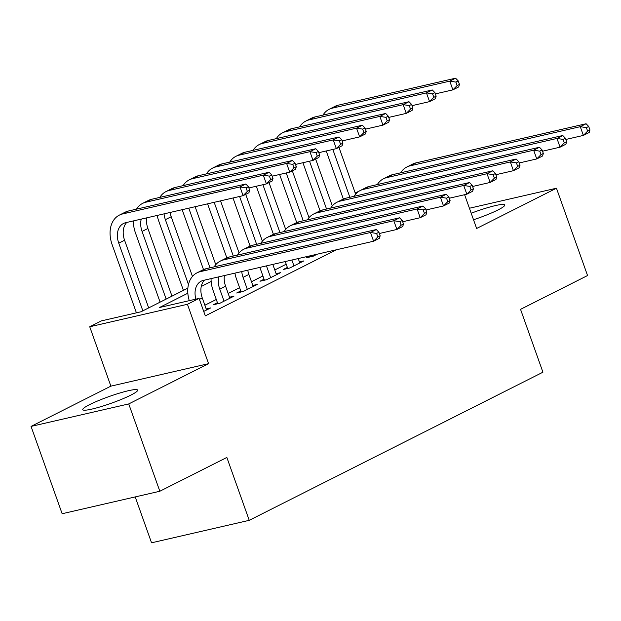 <?xml version="1.0" encoding="UTF-8"?>
<svg xmlns="http://www.w3.org/2000/svg" width="621" height="621" viewBox="0 0 621 621"><rect width="100%" height="100%" fill="white"/><g stroke="black" fill="none" stroke-linecap="round" stroke-linejoin="round"><path stroke-width="0.93" d="M473.52 219.764A29.133 3.524 -19.6 0 0 497.902 209.999A29.133 3.524 -19.6 0 0 504.757 204.961A29.133 3.524 -19.6 0 0 471.199 213.236M89.603 404.628A29.133 3.524 -19.6 0 0 82.748 409.658A29.133 3.524 -19.6 0 0 101.037 406.623A29.133 3.524 -19.6 0 0 130.79 395.15A29.133 3.524 -19.6 0 0 137.645 390.112A29.133 3.524 -19.6 0 0 119.364 393.155A29.133 3.524 -19.6 0 0 89.603 404.628M355.173 192.898L358.791 191.346M135.207 496.916L151.547 542.808L249.238 520.328L542.925 372.204L520.538 309.336L587.551 275.538L556.455 188.217L469.422 208.245M249.238 520.328L226.851 457.452L159.838 491.25L62.147 513.73L31.05 426.41L128.741 403.929L208.578 363.665L187.433 304.29L89.734 326.77L101.394 320.886L140.998 311.773L187.876 288.136M208.578 363.665L110.88 386.146L31.05 426.41M110.88 386.146L89.734 326.77M159.838 491.25L128.741 403.929M310.578 255.72L306.595 257.731L313.194 256.209L317.176 254.199M287.36 267.426L283.285 269.483L289.883 267.969L303.871 260.913L299.423 261.938M264.057 279.186L259.974 281.243L266.58 279.722L280.56 272.666L276.112 273.69M240.746 290.939L236.671 292.996L243.269 291.474L257.249 284.426L252.809 285.45M217.435 302.691L213.36 304.748L219.958 303.234L233.946 296.178L229.498 297.203M187.845 293.213L159.481 307.519L199.085 298.406L205.303 315.872L336.318 249.797M286.219 264.204L274.793 269.972M262.908 275.957L251.482 281.724M239.597 287.717L228.171 293.477M216.287 299.469L204.86 305.237M203.719 311.424L210.635 307.938L206.188 308.955M464.601 194.707L476.625 228.474L556.455 188.217M199.085 298.406L187.433 304.29M211.156 281.46L201.258 286.452M206.56 309.995L202.267 297.94A18.677 13.359 63.2 0 1 204.464 280.141M195.887 299.143A18.677 13.359 63.2 0 1 201.227 281.166A18.677 13.359 63.2 0 1 203.424 280.382L373.594 241.22L370.489 232.487L200.311 271.649A28.015 20.035 -116.8 0 0 197.028 272.829A28.015 20.035 -116.8 0 0 189.265 300.665M380.176 235.755L379.423 238.278L373.594 241.22L377.84 236.927L380.176 235.755L378.926 232.262L376.598 233.434L377.84 236.927M376.598 233.434L370.489 232.487L376.31 229.545L206.141 268.707A28.015 20.035 -116.8 0 0 202.85 269.894L197.028 272.829M376.31 229.545L378.926 232.262M249.681 190.197L248.439 186.704L246.11 187.884L247.352 191.377L249.681 190.197L248.928 192.727L243.106 195.662L239.993 186.929L122.632 213.942A28.015 20.035 -116.8 0 0 119.341 215.122A28.015 20.035 -116.8 0 0 112.153 244.697L136.418 312.829M142.853 310.842L118.758 243.176A18.677 13.359 63.2 0 1 123.548 223.459A18.677 13.359 63.2 0 1 125.737 222.675L243.106 195.662L247.352 191.377M148.675 307.9L124.58 240.234A18.677 13.359 63.2 0 1 126.777 222.434M246.11 187.884L239.993 186.929L245.823 183.995L128.454 211A28.015 20.035 -116.8 0 0 125.17 212.188L119.341 215.122M245.823 183.995L248.439 186.704M229.863 298.235L225.578 286.188A18.677 13.359 63.2 0 1 224.406 275.545M224.041 301.177L219.749 289.122A18.677 13.359 63.2 0 1 218.934 276.811M211.062 278.619A28.015 20.035 -116.8 0 0 213.143 290.644L217.808 303.731M403.479 223.995L402.237 220.502L399.908 221.681L401.15 225.175L403.479 223.995L402.734 226.525L396.904 229.46L393.792 220.727L223.622 259.889A28.015 20.035 -116.8 0 0 220.331 261.076A28.015 20.035 -116.8 0 0 214.183 266.859M379.369 233.496L396.904 229.46L401.15 225.175M399.908 221.681L393.792 220.727L399.621 217.792L229.452 256.954A28.015 20.035 -116.8 0 0 226.16 258.134L220.331 261.076M399.621 217.792L402.237 220.502M253.174 286.483L248.881 274.428A18.677 13.359 63.2 0 1 247.779 270.174M247.344 289.417L243.059 277.37A18.677 13.359 63.2 0 1 241.755 271.556M234.909 273.131A28.015 20.035 -116.8 0 0 236.454 278.891L241.111 291.971M426.79 212.242L425.548 208.749L423.219 209.921L424.461 213.414L426.79 212.242L426.037 214.765L420.215 217.707L417.102 208.974L246.933 248.136A28.015 20.035 -116.8 0 0 243.642 249.316A28.015 20.035 -116.8 0 0 237.486 255.099M402.68 221.744L420.215 217.707L424.461 213.414M423.219 209.921L417.102 208.974L422.932 206.032L252.755 245.194A28.015 20.035 -116.8 0 0 249.471 246.382L243.642 249.316M422.932 206.032L425.548 208.749M276.485 274.723L272.813 264.414M270.655 277.665L266.456 265.873M259.857 267.395L264.422 280.218M450.101 200.482L448.859 196.989L446.522 198.169L447.764 201.662L450.101 200.482L449.348 203.013L443.518 205.955L440.413 197.222L270.236 236.376A28.015 20.035 -116.8 0 0 266.952 237.564A28.015 20.035 -116.8 0 0 260.797 243.347M425.99 209.983L443.518 205.955L447.764 201.662M446.522 198.169L440.413 197.222L446.235 194.28L276.066 233.442A28.015 20.035 -116.8 0 0 272.782 234.622L266.952 237.564M446.235 194.28L448.859 196.989M299.788 262.97L298.22 258.561M293.966 265.912L291.87 260.028M285.264 261.542L287.733 268.458M473.404 188.73L472.162 185.237L469.833 186.409L471.075 189.902L473.404 188.73L472.659 191.26L466.829 194.194L463.716 185.462L293.547 224.623A28.015 20.035 -116.8 0 0 290.263 225.811A28.015 20.035 -116.8 0 0 284.108 231.586M449.293 198.231L466.829 194.194L471.075 189.902M469.833 186.409L463.716 185.462L469.546 182.527L299.376 221.681A28.015 20.035 -116.8 0 0 296.085 222.869L290.263 225.811M469.546 182.527L472.162 185.237M133.383 220.913A28.015 20.035 -116.8 0 0 135.463 232.937L160.102 302.14M166.156 299.089L142.062 231.416A18.677 13.359 63.2 0 1 141.254 219.104M171.986 296.147L147.891 228.481A18.677 13.359 63.2 0 1 146.727 217.847M272.992 178.444L271.75 174.951L269.413 176.123L270.663 179.616L272.992 178.444L272.239 180.967L266.409 183.909L263.304 175.176L145.935 202.182A28.015 20.035 -116.8 0 0 142.651 203.37A28.015 20.035 -116.8 0 0 136.496 209.153M248.881 187.946L266.409 183.909L270.663 179.616M269.413 176.123L263.304 175.176L269.134 172.234L151.765 199.248A28.015 20.035 -116.8 0 0 148.481 200.428L142.651 203.37M269.134 172.234L271.75 174.951M157.229 215.425A28.015 20.035 -116.8 0 0 158.774 221.185L183.412 290.387M188.466 284.519L165.372 219.663A18.677 13.359 63.2 0 1 164.068 213.849M192.463 276.43L171.202 216.721A18.677 13.359 63.2 0 1 170.1 212.467M296.302 166.684L295.053 163.191L292.724 164.371L293.966 167.864L296.302 166.684L295.549 169.215L289.72 172.157L286.615 163.424L169.246 190.43A28.015 20.035 -116.8 0 0 165.962 191.61A28.015 20.035 -116.8 0 0 159.807 197.393M272.192 176.185L289.72 172.157L293.966 167.864M292.724 164.371L286.615 163.424L292.437 160.482L175.075 187.488A28.015 20.035 -116.8 0 0 171.784 188.675L165.962 191.61M292.437 160.482L295.053 163.191M182.17 209.688L203.502 269.584M210.014 267.814L188.776 208.167M215.766 264.67L195.126 206.708M319.605 154.932L318.363 151.439L316.035 152.611L317.277 156.104L319.605 154.932L318.86 157.462L313.031 160.397L309.918 151.664L192.557 178.669A28.015 20.035 -116.8 0 0 189.265 179.857A28.015 20.035 -116.8 0 0 183.11 185.64M295.495 164.433L313.031 160.397L317.277 156.104M316.035 152.611L309.918 151.664L315.747 148.73L198.378 175.735A28.015 20.035 -116.8 0 0 195.095 176.915L189.265 179.857M315.747 148.73L318.363 151.439M207.585 203.835L226.812 257.831M233.325 256.062L214.183 202.322M239.077 252.918L220.54 200.855M342.916 143.172L341.674 139.686L339.345 140.858L340.587 144.351L342.916 143.172L342.163 145.702L336.341 148.644L333.229 139.911L215.867 166.917A28.015 20.035 -116.8 0 0 212.576 168.105A28.015 20.035 -116.8 0 0 206.42 173.888M318.806 152.673L336.341 148.644L340.587 144.351M339.345 140.858L333.229 139.911L339.058 136.969L221.689 163.975A28.015 20.035 -116.8 0 0 218.406 165.163L212.576 168.105M339.058 136.969L341.674 139.686M310.679 255.697L311.043 256.706M496.715 176.977L495.473 173.484L493.144 174.656L494.386 178.149L496.715 176.977L495.962 179.5L490.14 182.442L487.027 173.709L316.857 212.871A28.015 20.035 -116.8 0 0 313.566 214.051A28.015 20.035 -116.8 0 0 307.411 219.834M472.604 186.479L490.14 182.442L494.386 178.149M493.144 174.656L487.027 173.709L492.857 170.767L322.679 209.929A28.015 20.035 -116.8 0 0 319.396 211.117L313.566 214.051M492.857 170.767L495.473 173.484M232.999 197.99L250.116 246.071M256.628 244.301L239.597 196.469M262.388 241.158L245.714 194.35M366.227 131.419L364.985 127.926L362.648 129.106L363.898 132.599L366.227 131.419L365.474 133.95L359.644 136.884L356.539 128.151L239.17 155.165A28.015 20.035 -116.8 0 0 235.887 156.345A28.015 20.035 -116.8 0 0 229.731 162.128M342.117 140.92L359.644 136.884L363.898 132.599M362.648 129.106L356.539 128.151L362.361 125.217L245 152.223A28.015 20.035 -116.8 0 0 241.709 153.41L235.887 156.345M362.361 125.217L364.985 127.926M520.025 165.217L518.783 161.724L516.447 162.904L517.697 166.397L520.025 165.217L519.272 167.748L513.443 170.682L510.338 161.949L340.161 201.111A28.015 20.035 -116.8 0 0 336.877 202.299A28.015 20.035 -116.8 0 0 330.721 208.082M495.915 174.718L513.443 170.682L517.697 166.397M516.447 162.904L510.338 161.949L516.16 159.015L345.99 198.177A28.015 20.035 -116.8 0 0 342.707 199.357L336.877 202.299M516.16 159.015L518.783 161.724M256.302 186.238L273.426 234.319M279.939 232.549L262.908 184.716M285.691 229.405L269.025 182.59M389.53 119.667L388.288 116.174L385.959 117.346L387.201 120.839L389.53 119.667L388.785 122.19L382.955 125.131L379.842 116.399L262.481 143.404A28.015 20.035 -116.8 0 0 259.198 144.592A28.015 20.035 -116.8 0 0 253.042 150.375M365.42 129.168L382.955 125.131L387.201 120.839M385.959 117.346L379.842 116.399L385.672 113.457L268.311 140.47A28.015 20.035 -116.8 0 0 265.02 141.65L259.198 144.592M385.672 113.457L388.288 116.174M543.336 153.465L542.086 149.971L539.758 151.144L541 154.637L543.336 153.465L542.583 155.987L536.754 158.929L533.649 150.197L363.471 189.358A28.015 20.035 -116.8 0 0 360.188 190.538A28.015 20.035 -116.8 0 0 354.032 196.321M519.218 162.966L536.754 158.929L541 154.637M539.758 151.144L533.649 150.197L539.47 147.255L369.301 186.416A28.015 20.035 -116.8 0 0 366.01 187.604L360.188 190.538M539.47 147.255L542.086 149.971M279.613 174.478L296.737 222.559M303.25 220.797L286.219 172.956M309.002 217.653L292.336 170.837M412.841 107.907L411.599 104.413L409.27 105.593L410.512 109.086L412.841 107.907L412.088 110.437L406.266 113.379L403.153 104.646L285.792 131.652A28.015 20.035 -116.8 0 0 282.501 132.832A28.015 20.035 -116.8 0 0 276.345 138.615M388.73 117.408L406.266 113.379L410.512 109.086M409.27 105.593L403.153 104.646L408.983 101.704L291.614 128.71A28.015 20.035 -116.8 0 0 288.33 129.898L282.501 132.832M408.983 101.704L411.599 104.413M566.639 141.704L565.397 138.211L563.068 139.391L564.31 142.884L566.639 141.704L565.886 144.235L560.064 147.177L556.952 138.444L386.782 177.598A28.015 20.035 -116.8 0 0 383.491 178.786A28.015 20.035 -116.8 0 0 377.335 184.569M542.529 151.206L560.064 147.177L564.31 142.884M563.068 139.391L556.952 138.444L562.781 135.502L392.604 174.664A28.015 20.035 -116.8 0 0 389.32 175.844L383.491 178.786M562.781 135.502L565.397 138.211M302.924 162.725L320.048 210.806M326.553 209.036L309.522 161.204M332.313 205.893L315.639 159.077M436.152 96.154L434.91 92.661L432.573 93.833L433.823 97.326L436.152 96.154L435.399 98.685L429.569 101.619L426.464 92.886L309.095 119.892A28.015 20.035 -116.8 0 0 305.811 121.079A28.015 20.035 -116.8 0 0 299.656 126.863M412.041 105.655L429.569 101.619L433.823 97.326M432.573 93.833L426.464 92.886L432.294 89.952L314.925 116.958A28.015 20.035 -116.8 0 0 311.641 118.137L305.811 121.079M432.294 89.952L434.91 92.661M589.95 129.952L588.708 126.459L586.379 127.631L587.621 131.124L589.95 129.952L589.197 132.483L583.375 135.417L580.262 126.684L410.093 165.846A28.015 20.035 -116.8 0 0 406.802 167.033A28.015 20.035 -116.8 0 0 400.646 172.809M565.84 139.453L583.375 135.417L587.621 131.124M586.379 127.631L580.262 126.684L586.092 123.75L415.915 162.904A28.015 20.035 -116.8 0 0 412.631 164.091L406.802 167.033M586.092 123.75L588.708 126.459M326.235 150.965L343.351 199.054M349.864 197.284L332.833 149.451M355.616 194.14L338.95 147.324M459.462 84.394L458.213 80.901L455.884 82.081L457.126 85.574L459.462 84.394L458.709 86.924L452.88 89.866L449.775 81.134L332.406 108.139A28.015 20.035 -116.8 0 0 329.122 109.327A28.015 20.035 -116.8 0 0 322.967 115.11M435.344 93.895L452.88 89.866L457.126 85.574M455.884 82.081L449.775 81.134L455.597 78.192L338.235 105.197A28.015 20.035 -116.8 0 0 334.944 106.385L329.122 109.327M455.597 78.192L458.213 80.901M199.426 299.369L202.267 297.94M200.311 271.649L206.141 268.707M118.758 243.176L124.58 240.234M122.632 213.942L128.454 211M219.749 289.122L225.578 286.188M223.622 259.889L229.452 256.954M243.059 277.37L248.881 274.428M246.933 248.136L252.755 245.194M270.236 236.376L276.066 233.442M293.547 224.623L299.376 221.681M142.062 231.416L147.891 228.481M145.935 202.182L151.765 199.248M165.372 219.663L171.202 216.721M169.246 190.43L175.075 187.488M192.557 178.669L198.378 175.735M215.867 166.917L221.689 163.975M316.857 212.871L322.679 209.929M239.17 155.165L245 152.223M340.161 201.111L345.99 198.177M262.481 143.404L268.311 140.47M363.471 189.358L369.301 186.416M285.792 131.652L291.614 128.71M386.782 177.598L392.604 174.664M309.095 119.892L314.925 116.958M410.093 165.846L415.915 162.904M332.406 108.139L338.235 105.197"/></g></svg>
